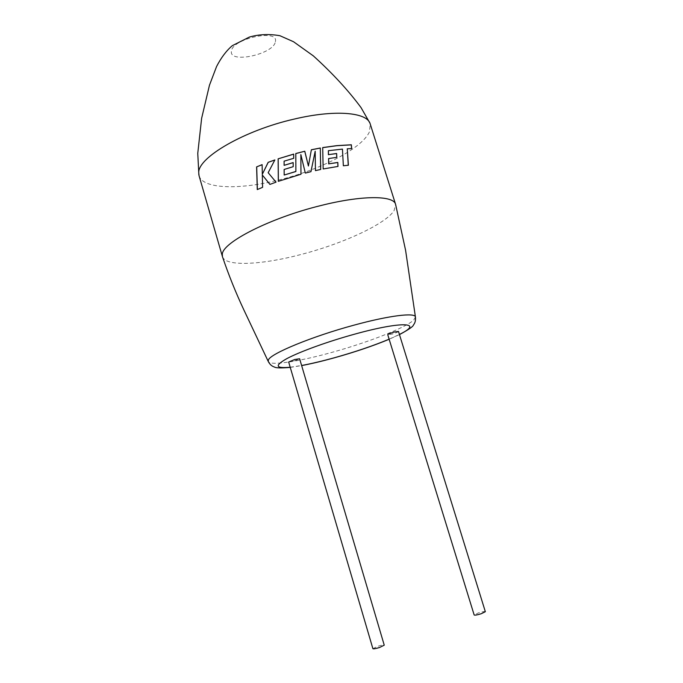 <?xml version="1.0" encoding="UTF-8"?>
<svg xmlns="http://www.w3.org/2000/svg" width="683" height="683" viewBox="0 0 683 683"><rect width="100%" height="100%" fill="white"/><g stroke="black" fill="none" stroke-linecap="round" stroke-linejoin="round"><path stroke-width="0.51" stroke-dasharray="3.42 2.56" d="M199.06 175.727C202.62 188.926 238.683 189.976 277.52 180.321C319.234 170.374 361.768 148.774 369.358 131.998L370.288 124.033M275.36 41.731C279.227 28.421 231.691 38.7 231.409 51.353C229.232 63.997 273.883 54.102 275.36 41.731M222.47 256.74C225.441 266.677 260.949 264.97 299.837 254.793C341.79 244.147 385.374 224.314 394.082 210.637L395.619 204.465M485.34 611.695C484.597 611.311 482.224 611.737 478.211 612.975L474.164 614.99M398.479 331.417C398.078 332.058 395.935 332.954 392.059 334.098L387.756 334.73M372.892 648.679L377.528 646.366C381.362 645.17 383.598 644.769 384.239 645.17M288.67 362.016L293.57 361.307L299.632 358.78M262.614 187.313L262.392 175.036M269.981 184.453L276.034 182.139M276.094 182.182L268.163 172.705M268.24 172.748L274.865 159.933M262.4 174.327L262.118 164.646M262.707 187.347L257.389 189.609M295.833 159.737L295.799 153.521M284.222 175.096L284.137 169.461M284.171 169.521L293.195 166.686M293.203 166.754L293.169 162.588M284.137 165.388L284.102 161.162M284.128 161.222L293.724 158.302M293.724 158.362L293.69 154.093M300.964 174.319L278.374 181.371M300.836 154.682L305.327 173.081M310.919 171.74L305.31 173.149M315.136 151.319L315.452 170.613M315.418 170.682L320.703 169.469M311.32 149.833L308.392 166.08M328.292 150.789L342.328 149.193L343.361 165.764M343.259 165.841L348.39 165.26M347.152 148.877L351.668 148.638M322.632 147.656L323.161 168.966M323.102 169.042L337.991 166.439M328.532 158.635L336.804 157.355M415.435 317.014L413.719 320.037C405.659 327.797 367.565 342.601 331.631 352.454C298.821 361.606 269.973 366.028 268.248 361.452M389.122 339.178L399.418 334.439M290.198 367.223L301.613 365.499M399.47 334.593L389.148 339.263M290.249 367.386L301.647 365.593"/><path stroke-width="1.02" d="M415.435 317.014L405.591 250.311L395.619 204.465L369.998 123.247C366.139 112.191 334.286 109.562 294.475 119.021C244.377 130.299 197.805 157.577 198.736 172.748L199.06 175.727L222.47 256.74C228.6 274.856 235.729 292.563 243.848 309.877L268.248 361.452L268.393 359.967C270.255 353.768 311.866 336.497 353.862 325.193C389.037 315.529 415.384 312.362 415.435 317.014C415.776 320.327 415.119 322.965 413.463 324.937C413.317 326.414 408.656 329.633 399.47 334.593M395.577 204.319C393.681 195.347 361.973 195.142 320.831 205.557C270.383 217.851 222.368 242.456 222.308 254.281L222.427 256.595M481.302 613.71L485.34 611.695L398.479 331.417L394.185 332.049C390.292 333.193 388.149 334.089 387.756 334.73L474.164 614.99C474.898 615.383 477.28 614.956 481.302 613.71M384.239 645.17L379.62 647.467C375.761 648.671 373.524 649.072 372.892 648.679L288.67 362.016L294.74 359.489L299.632 358.78L384.239 645.17M348.39 165.26L343.361 165.764L342.439 149.107L328.369 150.704L328.48 154.64L336.634 153.496L336.804 157.355L328.6 158.55L328.762 163.835L337.812 162.452L337.991 166.439L323.161 168.966L322.7 147.579L336.821 145.633L351.335 144.779L351.668 148.638L347.271 148.783L348.39 165.26M304.78 151.242L295.799 153.521L295.884 171.442L284.188 175.036L284.137 169.461L293.195 166.686L293.169 162.588L284.111 165.329L284.102 161.162L293.724 158.302L293.69 154.093L278.135 158.832L278.322 181.328L300.964 174.25L300.853 154.614L305.327 173.081L310.953 171.672L315.187 151.233L315.452 170.613L320.703 169.469L320.301 147.998L311.363 149.756L308.417 166.012L304.78 151.242L295.799 153.59M262.315 174.993L269.905 184.41L276.034 182.139L268.163 172.705L274.865 159.933L268.146 162.341L262.315 174.293L262.118 164.646L256.612 166.891L257.278 189.575L262.614 187.313L262.315 174.993L269.939 184.401M274.822 160.018L268.146 162.341M268.206 162.383L262.315 174.293M262.118 164.723L256.612 166.891M256.697 166.925L257.38 189.532M308.417 166.012L304.755 151.31M295.833 159.737L295.884 171.442M295.893 171.51L284.188 175.036M293.169 162.648L284.111 165.329M293.69 154.162L278.135 158.832M278.177 158.883L278.374 181.311M300.964 174.25L300.853 154.614M310.936 171.672L315.187 151.233M320.651 169.478L320.301 147.998M320.233 148.074L311.346 149.825M348.27 165.269L347.271 148.783M351.532 148.638L351.335 144.779M351.199 144.873L336.719 145.718L322.7 147.648M337.897 166.456L337.812 162.452M337.718 162.528L328.762 163.835M328.685 163.911L328.6 158.55M336.71 157.363L336.634 153.496M336.531 153.581L328.48 154.64M328.403 154.717L328.369 150.704M301.613 365.499C311.337 363.689 322.333 361.085 334.61 357.687C355.254 351.899 373.422 345.726 389.122 339.178M399.418 334.439C424.365 322.376 402.415 320.899 354.75 334.132C328.079 341.44 300.093 351.583 286.971 358.549C274.344 365.704 275.42 368.589 290.198 367.223M369.998 123.247L361.034 107.598C348.407 90.506 332.519 73.277 313.352 55.895L293.536 41.74L279.928 35.721C269.162 33.834 258.968 34.287 249.355 37.078L232.314 45.659C226.432 50.636 221.181 57.585 216.571 66.524L209.459 85.238L201.622 118.347L197.763 153.333L198.864 174.916M389.148 339.263C373.183 345.871 354.955 352.052 334.448 357.79C322.385 361.136 311.448 363.732 301.647 365.593M268.248 361.452C269.802 364.406 271.817 366.242 274.301 366.967C275.812 368.052 281.123 368.188 290.249 367.386"/></g></svg>

